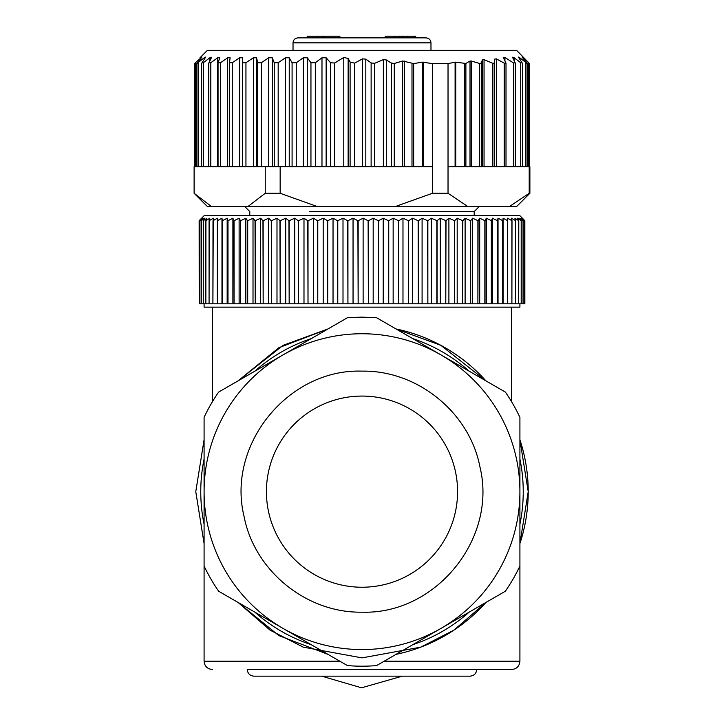 <?xml version="1.0" encoding="UTF-8"?>
<svg xmlns="http://www.w3.org/2000/svg" width="724" height="724" viewBox="0 0 724 724"><rect width="100%" height="100%" fill="white"/><g stroke="black" fill="none" stroke-linecap="round" stroke-linejoin="round"><path stroke-width="1.09" d="M448.029 63.631L448.029 166.683L455.097 166.683L455.097 62.155L448.029 63.631L432.427 63.631L422.554 62.146L413.657 63.576L402.644 61.006L394.263 63.486L391.34 63.024L386.299 59.947L383.367 59.621L374.552 63.35L371.131 62.934L365.81 59.124L362.389 58.888L354.597 63.16L350.108 62.038L348.144 58.481L343.782 57.468L334.66 63.024L334.66 166.683L330.56 166.683L330.56 62.726L334.66 63.024M455.097 62.155L465.894 63.441L465.894 166.683L464.645 166.683L464.645 63.576M515.307 63.341L515.117 62.726L513.651 63.024L504.927 57.468L503.28 57.395L506.004 63.151L504.23 63.16L496.438 58.888L494.664 59.124L494.637 62.934L492.863 63.35L484.048 59.621L482.32 59.947L481.379 63.024L479.65 63.486L471.27 61.006L470.012 61.051L465.894 63.441M515.117 62.726L512.483 57.196M512.664 57.775L514.185 57.775L520.692 62.726L522.058 62.726L518.438 57.078M522.402 63.486L522.058 62.726M518.773 57.775L519.796 57.775L527.181 63.576L522.04 57.006L529.588 63.621L516.592 50.327L207.408 50.327L199.978 57.775M194.412 166.683L194.412 63.621L201.978 57.006L196.838 63.576L204.222 57.775L205.254 57.775L201.634 63.477L201.634 166.683L194.113 166.683L194.132 193.281L211.508 206.584L207.408 206.584L194.113 193.281L194.113 166.683M205.598 57.078L205.254 57.775M201.978 62.726L203.344 62.726L209.842 57.775L211.372 57.775L208.738 63.341M211.553 57.268L211.372 57.775M208.928 62.726L210.811 62.726L217.707 57.775L219.698 57.775L218.042 63.16M218.123 62.726L220.503 62.726L227.68 57.775L230.123 57.775L229.418 62.925L229.418 166.683L229.436 63.124M229.436 62.726L232.268 62.726L239.635 57.775L242.477 57.775L242.694 62.726L245.943 62.726L253.382 57.775L256.595 57.775L257.708 62.726L261.319 62.726L268.722 57.775L272.26 57.775L274.251 62.726L278.179 62.726L285.437 57.775L289.238 57.775L292.089 62.726L296.27 62.726L303.284 57.775L307.293 57.775L310.949 62.726L315.329 62.726L321.981 57.775L326.144 57.775L330.56 62.726M432.427 63.631L432.427 193.281L448.029 193.281L448.029 166.683M464.645 166.683L455.097 166.683M465.894 166.683L479.65 166.683L479.65 63.486M481.379 63.024L481.379 166.683L479.65 166.683M481.379 166.683L492.863 166.683L492.863 63.35M494.637 62.934L494.637 166.683L492.863 166.683M494.637 166.683L504.23 166.683L504.23 63.16M506.004 63.151L506.004 166.683L504.23 166.683M506.004 166.683L529.199 166.683L529.199 193.281L509.361 206.584L467.867 206.584L448.029 193.281M220.503 62.726L220.503 166.683L201.634 166.683M220.503 166.683L242.694 166.683L242.694 62.726M245.943 62.726L245.943 166.683L242.694 166.683M245.943 166.683L257.708 166.683L257.708 62.726M261.319 62.726L261.319 166.683L257.708 166.683M261.319 166.683L265.237 166.683L265.237 193.281L247.852 206.584L211.508 206.584M432.427 193.281L395.214 206.584L317.374 206.584L280.161 193.281L280.161 166.683L292.089 166.683L292.089 62.726M296.27 62.726L296.27 166.683L292.089 166.683M296.27 166.683L310.949 166.683L310.949 62.726M315.329 62.726L315.329 166.683L310.949 166.683M315.329 166.683L330.56 166.683M432.427 166.683L334.66 166.683M395.214 206.584L467.867 206.584M529.199 166.683L529.887 166.683L529.887 193.281L529.199 193.281M280.161 166.683L265.237 166.683M509.361 206.584L516.592 206.584L529.887 193.281M265.237 193.281L280.161 193.281M247.852 206.584L317.374 206.584M474.202 215.725L474.202 211.571L309.646 211.571M522.402 218.214L524.855 220.711L522.158 218.214L524.294 220.711L521.28 218.214L523.09 220.711L519.769 218.214L521.253 220.711L517.642 218.214L518.782 220.711L514.9 218.214L515.696 220.711L511.551 218.214L512.004 220.711L507.615 218.214L507.714 220.711L503.099 218.214L502.854 220.711L498.031 218.214L497.442 220.711L492.429 218.214L491.487 220.711L486.302 218.214L485.026 220.711L479.695 218.214L478.084 220.711L472.618 218.214L470.672 220.711L465.107 218.214L462.844 220.711L457.188 218.214L454.609 220.711L448.898 218.214L446.011 220.711L440.255 218.214L437.079 220.711L431.305 218.214L427.857 220.711L427.857 303.818L427.622 220.711L422.092 218.214L418.372 220.711L418.372 303.818L418.128 220.711L412.635 218.214L408.662 220.711L408.662 303.818L408.417 220.711L402.978 218.214L398.77 220.711L398.77 303.818L398.517 220.711L393.159 218.214L388.734 220.711L388.734 303.818L388.48 220.711L383.213 218.214L378.589 220.711L378.589 303.818L378.335 220.711L373.186 218.214L368.38 220.711L368.38 303.818L368.127 220.711L363.122 218.214L358.154 220.711L358.154 303.818L357.891 220.711L353.05 218.214L347.936 220.711L347.936 303.818L347.674 220.711L343.004 218.214L337.773 220.711L337.773 303.818L337.511 220.711L333.04 218.214L327.701 220.711L327.701 303.818L327.447 220.711L323.194 218.214L317.773 220.711L317.773 303.818L317.519 220.711L313.501 218.214L308.017 220.711L308.017 303.818L307.772 220.711L303.989 218.214L298.469 220.711L298.469 303.818L298.234 220.711L294.713 218.214L289.175 220.711L289.175 303.818L288.939 220.711L285.709 218.214L280.17 220.711L280.17 303.818L279.944 220.711L276.993 218.214L271.491 220.711L271.491 303.818L271.274 220.711L268.622 218.214L263.165 220.711L263.165 303.818L262.957 220.711L260.622 218.214L255.228 220.711L255.228 303.818L255.029 220.711L253.011 218.214L247.708 220.711L247.708 303.818L247.527 220.711L245.834 218.214L240.649 220.711L240.649 303.818L240.477 220.711L239.119 218.214L234.06 220.711L234.06 303.818L233.906 220.711L232.893 218.214L227.988 220.711L227.988 303.818L227.834 220.711L227.164 218.214L222.431 220.711L222.431 303.818L222.304 220.711L221.978 218.214L217.435 220.711L217.318 303.818L217.336 218.214L213.01 220.711L212.901 303.818L213.272 218.214L209.164 220.711L209.073 303.818L209.073 220.711L209.797 218.214L205.924 220.711L205.851 303.818L205.851 220.711L206.919 218.214L203.308 220.711L203.245 303.818L203.245 220.711L204.648 218.214L201.308 220.711L201.263 303.818L201.263 220.711L203.001 218.214L199.951 220.711L199.924 303.818L199.924 220.711L201.987 218.214L199.227 220.711L199.218 303.818L199.924 303.818M436.853 220.711L436.853 303.818L445.785 303.818L445.785 220.711M437.079 220.711L437.079 303.818M446.011 220.711L445.785 303.818M454.391 220.711L454.391 303.818L462.636 303.818L462.636 220.711M454.609 220.711L454.609 303.818M462.844 220.711L462.636 303.818M470.482 220.711L470.482 303.818L477.894 303.818L477.894 220.711M470.672 220.711L470.672 303.818M478.084 220.711L477.894 303.818M484.854 220.711L484.854 303.818L491.334 303.818L491.334 220.711M485.026 220.711L485.026 303.818M491.487 220.711L491.334 303.818M497.298 220.711L497.298 303.818L502.728 303.818L502.728 220.711M497.442 220.711L497.442 303.818M502.854 220.711L502.728 303.818M507.596 220.711L507.596 303.818L511.895 303.818L511.895 220.711M507.714 220.711L507.714 303.818M512.004 220.711L511.895 303.818M515.606 220.711L515.606 303.818L518.71 303.818L518.71 220.711M515.696 220.711L515.696 303.818M518.782 220.711L518.71 303.818M521.189 220.711L521.189 303.818L523.045 303.818L523.045 220.711M521.253 220.711L521.253 303.818M523.09 220.711L523.045 303.818M524.266 220.711L524.266 303.818L524.846 303.818L524.846 220.711L524.855 303.818M524.294 220.711L524.294 303.818M201.598 218.214L199.145 220.711L199.218 303.818L199.218 220.711L201.028 218.784M201.055 218.757L204.087 215.725L519.913 215.725L522.945 218.757M519.913 303.818L519.913 307.148L204.087 307.148L204.087 303.818M427.857 303.818L436.853 303.818M418.372 303.818L427.622 303.818M408.662 303.818L418.128 303.818M398.77 303.818L408.417 303.818M388.734 303.818L398.517 303.818M378.589 303.818L388.48 303.818M368.38 303.818L378.335 303.818M358.154 303.818L368.127 303.818M347.936 303.818L357.891 303.818M337.773 303.818L347.674 303.818M327.701 303.818L337.511 303.818M317.773 303.818L327.447 303.818M308.017 303.818L317.519 303.818M298.469 303.818L307.772 303.818M289.175 303.818L298.234 303.818M280.17 303.818L288.939 303.818M271.491 303.818L279.944 303.818M263.165 303.818L271.274 303.818M255.228 303.818L262.957 303.818M247.708 303.818L255.029 303.818M240.649 303.818L247.527 303.818M234.06 303.818L240.477 303.818M227.988 303.818L233.906 303.818M222.431 303.818L227.834 303.818M217.435 303.818L222.304 303.818M213.01 303.818L217.318 303.818M209.164 303.818L212.901 303.818M205.924 303.818L209.073 303.818M203.308 303.818L205.851 303.818M201.308 303.818L203.245 303.818M199.951 303.818L201.263 303.818M523.09 303.818L524.266 303.818M518.782 303.818L521.189 303.818M512.004 303.818L515.606 303.818M502.854 303.818L507.596 303.818M491.487 303.818L497.298 303.818M478.084 303.818L484.854 303.818M462.844 303.818L470.482 303.818M446.011 303.818L454.391 303.818M422.092 303.818L422.092 218.214M412.635 303.818L412.635 218.214M402.978 303.818L402.978 218.214M393.159 303.818L393.159 218.214M383.213 303.818L383.213 218.214M373.186 303.818L373.186 218.214M363.122 303.818L363.122 218.214M353.05 303.818L353.05 218.214M343.004 303.818L343.004 218.214M333.04 303.818L333.04 218.214M323.194 303.818L323.194 218.214M313.501 303.818L313.501 218.214M303.989 303.818L303.989 218.214M294.713 303.818L294.713 218.214M285.709 303.818L285.709 218.214M276.993 303.818L276.993 218.214M268.622 303.818L268.622 218.214M260.622 303.818L260.622 218.214M253.011 303.818L253.011 218.214M245.834 303.818L245.834 218.214M239.119 303.818L239.119 218.214M232.893 303.818L232.893 218.214M227.164 303.818L227.164 218.214M221.978 303.818L221.978 218.214M503.099 303.818L503.099 218.214M498.031 303.818L498.031 218.214M492.429 303.818L492.429 218.214M486.302 303.818L486.302 218.214M479.695 303.818L479.695 218.214M472.618 303.818L472.618 218.214M465.107 303.818L465.107 218.214M457.188 303.818L457.188 218.214M448.898 303.818L448.898 218.214M440.255 303.818L440.255 218.214M431.305 303.818L431.305 218.214M519.913 554.819L519.913 553.887M396.01 328.949L440.816 345.303L485.904 380.851A166.221 166.221 0 0 0 396.01 328.949A166.221 166.221 0 0 1 485.904 380.851M519.913 439.749L528.221 491.659L519.913 543.561A166.221 166.221 0 0 0 519.913 439.749A166.221 166.221 0 0 1 519.913 543.561M485.904 602.459A166.221 166.221 0 0 1 396.01 654.36A166.221 166.221 0 0 0 485.904 602.459L453.939 630.142L420.798 647.138L362 657.881L303.202 647.138L270.061 630.142L238.096 602.459L278.885 635.609L327.99 654.36L278.885 635.609L238.096 602.459M204.087 543.561L195.779 491.659L204.087 439.749L195.779 491.659L204.087 543.552L195.779 491.659L204.087 439.758M238.096 380.851L283.184 345.303L327.99 328.949L278.885 347.701L238.096 380.851L278.885 347.701L327.99 328.949M519.913 565.996L519.913 417.314A174.538 174.538 0 0 0 505.334 392.064L376.58 317.727L362 317.121L347.42 317.727L218.666 392.064A174.538 174.538 0 0 0 204.087 417.314L204.087 565.996A174.538 174.538 0 0 0 218.666 591.246L347.42 665.582A174.538 174.538 0 0 0 376.58 665.582L440.952 628.414A157.913 157.913 0 0 0 362 333.746A157.913 157.913 0 0 0 283.048 628.414A157.913 157.913 0 0 0 440.952 628.414L505.334 591.246A174.538 174.538 0 0 0 519.913 565.996L519.913 661.202C519.425 666.252 516.646 669.021 511.606 669.519L247.309 669.519C247.626 673.483 249.843 675.7 253.952 676.162L321.709 676.162L361.548 687.8L402.291 676.162M385.268 36.2L399.883 36.2L399.892 37.865M339.022 36.2L339.022 37.865L323.248 37.865L323.248 36.2L339.547 36.2M308.044 37.865L308.904 37.865L308.922 36.2L308.922 37.865L307.193 37.865L307.193 36.2L323.863 36.2M415.703 37.865L415.703 36.2L399.883 36.2M394.39 36.2L394.39 37.865M324.071 36.2L324.071 37.865L323.248 37.865M323.863 37.865L317.284 37.865L317.284 36.2M322.623 36.2L322.623 37.865M402.354 36.2L402.354 37.865L403.196 37.865M414.617 37.865L414.617 36.2M298.007 37.865L425.993 37.865C429.051 38.182 430.717 39.847 430.979 42.852L293.021 42.852C293.283 39.847 294.949 38.182 298.007 37.865M362 587.236A95.577 95.577 0 0 0 457.577 491.659A95.577 95.577 0 0 0 362 396.073A95.577 95.577 0 0 0 266.423 491.659A95.577 95.577 0 0 0 362 587.236A95.577 95.577 0 0 0 457.577 491.659A95.577 95.577 0 0 0 362 396.073A95.577 95.577 0 0 0 266.423 491.659A95.577 95.577 0 0 0 362 587.236M455.749 166.683L455.749 62.146M470.012 166.683L470.012 61.051M471.27 61.006L471.27 166.683M482.32 166.683L482.32 59.947M484.048 59.621L484.048 166.683M494.664 166.683L494.664 59.124M496.438 58.888L496.438 166.683M504.927 57.468L504.927 60.771M513.651 63.024L513.651 166.683M514.185 57.775L514.185 60.825M520.692 62.726L520.692 166.683M519.796 57.775L519.796 59.305M525.814 62.726L525.814 166.683M523.09 57.775L523.09 58.391M528.529 62.726L528.529 166.683M195.48 62.726L195.48 166.683M200.919 58.391L200.919 57.775M198.204 62.726L198.204 166.683M204.222 59.305L204.222 57.775M203.344 62.726L203.344 166.683M209.842 60.843L209.842 57.775M210.811 62.726L210.811 166.683M217.707 166.683L217.707 57.775M227.68 166.683L227.68 57.775M232.268 62.726L232.268 166.683M239.635 166.683L239.635 57.775M242.477 57.775L242.477 166.683M253.382 166.683L253.382 57.775M256.595 57.775L256.595 166.683M268.722 166.683L268.722 57.775M272.26 57.775L272.26 166.683M274.251 166.683L274.251 62.726M278.179 62.726L278.179 166.683M285.437 166.683L285.437 57.775M289.238 57.775L289.238 166.683M303.284 166.683L303.284 57.775M307.293 57.775L307.293 166.683M321.981 166.683L321.981 57.775M326.144 57.775L326.144 166.683M343.782 166.683L343.782 57.468M348.144 58.481L348.144 166.683M350.108 166.683L350.108 62.038M354.597 63.16L354.597 166.683M362.389 166.683L362.389 58.888M365.81 59.124L365.81 166.683M371.131 166.683L371.131 62.934M374.552 63.35L374.552 166.683M383.367 166.683L383.367 59.621M386.299 59.947L386.299 166.683M391.34 166.683L391.34 63.024M394.263 63.486L394.263 166.683M402.644 166.683L402.644 61.006M404.309 61.051L404.309 166.683M411.992 166.683L411.992 63.441M413.657 63.576L413.657 166.683M422.554 166.683L422.554 62.146M423.287 166.683L423.287 62.155M519.913 661.202L384.163 661.202M339.837 661.202L204.087 661.202C204.575 666.252 207.354 669.021 212.394 669.519M311.257 338.615A161.235 161.235 0 0 0 254.83 371.186M204.087 459.079A161.235 161.235 0 0 0 204.087 524.23M254.83 612.124A161.235 161.235 0 0 0 311.257 644.695M412.743 644.695A161.235 161.235 0 0 0 469.17 612.124M519.913 524.23A161.235 161.235 0 0 0 519.913 459.079M469.17 371.186A161.235 161.235 0 0 0 412.743 338.615M362 371.141C417.477 370.127 469.595 412.472 479.958 466.98C497.497 538.62 435.712 614.667 362 612.169C306.524 613.183 254.405 570.838 244.042 516.33C226.503 444.699 288.288 368.643 362 371.141M515.298 63.422L515.298 166.683M522.393 63.513L522.393 166.683M527.181 63.576L527.181 166.683M529.588 63.621L529.588 166.683M194.421 63.621L194.421 166.683M196.838 63.576L196.838 166.683M208.738 63.404L208.738 166.683M218.051 63.232L218.051 166.683M244.812 206.584L249.798 211.571L249.798 215.725M474.202 211.571L479.188 206.584M204.087 565.996L204.087 661.202M511.606 307.148L511.606 401.757M212.394 307.148L212.394 401.757M253.952 676.162L470.048 676.162C474.157 675.7 476.374 673.483 476.691 669.519M385.231 37.865L385.231 36.2M385.313 37.865L385.313 36.2M339.864 37.865L339.864 36.2M307.193 36.2L307.193 37.865M399.051 37.865L399.051 36.2M402.39 37.865L402.39 36.2M404.028 36.2L404.028 37.865L404.046 36.2M407.386 37.865L407.386 36.2M430.979 50.327L430.979 42.852M293.021 50.327L293.021 42.852"/></g></svg>
